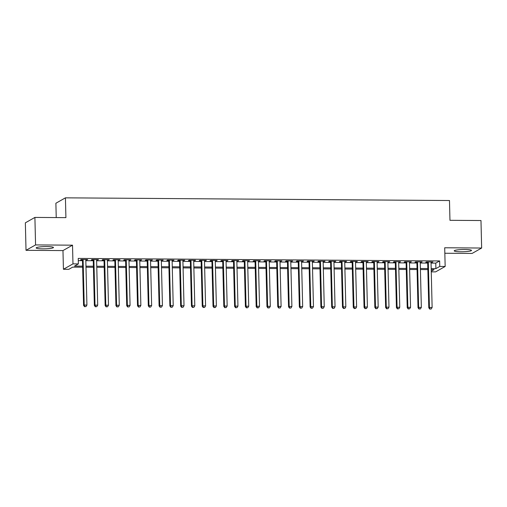 <?xml version="1.0" encoding="UTF-8"?>
<svg xmlns="http://www.w3.org/2000/svg" width="507" height="507" viewBox="0 0 507 507"><rect width="100%" height="100%" fill="white"/><g stroke="black" fill="none" stroke-linecap="round" stroke-linejoin="round"><path stroke-width="0.76" d="M42.81 248.855A8.657 1.122 178.6 0 0 53.469 247.505A8.657 1.122 178.6 0 0 46.834 246.579A8.657 1.122 178.6 0 0 36.168 247.929A8.657 1.122 178.6 0 0 42.81 248.855M460.838 251.776A8.657 1.122 178.6 0 0 471.504 250.426A8.657 1.122 178.6 0 0 464.862 249.495A8.657 1.122 178.6 0 0 454.202 250.845A8.657 1.122 178.6 0 0 460.838 251.776M82.641 267.195L72.691 267.126L68.819 269.312L63.426 269.274L72.976 263.874L78.37 263.913L74.497 266.099L82.616 266.156M62.969 250.578L72.52 245.173L35.572 244.919L34.901 217.421L25.35 222.827L26.022 250.319L62.969 250.578L63.426 269.274M56.233 217.573L55.884 203.244L65.428 197.838L449.481 200.518L449.963 220.317L480.978 220.532L481.65 248.031L444.702 247.771L445.159 266.473L435.608 271.872L431.261 271.847M444.835 253.247L472.099 253.437L481.65 248.031M35.572 244.919L26.022 250.319M85.81 259.907L87.692 259.552L81.221 259.502L80.575 259.869L82.464 259.882M96.603 259.983L98.478 259.622L92.008 259.578L91.361 259.945L93.25 259.958M107.389 260.059L109.265 259.698L102.794 259.654L102.148 260.021L104.036 260.034M118.175 260.129L120.058 259.774L113.581 259.73L112.934 260.097L114.823 260.11M128.962 260.205L130.844 259.85L124.373 259.806L123.727 260.173L125.616 260.186M139.755 260.281L141.63 259.926L135.16 259.882L134.513 260.243L136.402 260.262M150.541 260.357L152.417 260.002L145.946 259.958L145.3 260.319L147.188 260.332M161.327 260.433L163.21 260.078L156.733 260.034L156.086 260.395L157.975 260.408M172.114 260.509L173.996 260.154L167.519 260.104L166.879 260.471L168.768 260.484M182.907 260.585L184.782 260.224L178.312 260.18L177.665 260.547L179.554 260.56M193.693 260.661L195.569 260.3L189.098 260.256L188.452 260.623L190.34 260.636M204.479 260.737L206.355 260.376L199.885 260.332L199.238 260.699L201.127 260.712M215.266 260.807L217.148 260.452L210.671 260.408L210.031 260.775L211.913 260.788M226.052 260.883L227.935 260.528L221.464 260.484L220.818 260.852L222.706 260.864M236.845 260.959L238.721 260.604L232.25 260.56L231.604 260.921L233.493 260.934M247.631 261.035L249.507 260.68L243.037 260.636L242.39 260.997L244.279 261.01M258.418 261.111L260.3 260.756L253.823 260.712L253.183 261.073L255.065 261.086M269.204 261.187L271.087 260.832L264.616 260.782L263.97 261.149L265.858 261.162M279.997 261.263L281.873 260.902L275.402 260.858L274.756 261.225L276.645 261.238M290.784 261.339L292.659 260.978L286.189 260.934L285.542 261.301L287.431 261.314M301.57 261.409L303.452 261.054L296.975 261.01L296.329 261.378L298.217 261.39M312.356 261.485L314.239 261.13L307.762 261.086L307.122 261.454L309.01 261.466M323.149 261.561L325.025 261.206L318.554 261.162L317.908 261.523L319.797 261.542M333.936 261.637L335.811 261.282L329.341 261.238L328.694 261.599L330.583 261.612M344.722 261.713L346.604 261.358L340.127 261.314L339.481 261.675L341.369 261.688M355.508 261.789L357.391 261.435L350.914 261.384L350.274 261.751L352.162 261.764M366.301 261.865L368.177 261.504L361.706 261.46L361.06 261.827L362.949 261.84M377.088 261.942L378.963 261.58L372.493 261.536L371.846 261.904L373.735 261.916M387.874 262.018L389.75 261.656L383.279 261.612L382.633 261.98L384.521 261.992M398.66 262.087L400.543 261.732L394.066 261.688L393.426 262.056L395.308 262.068M409.447 262.163L411.329 261.808L404.859 261.764L404.212 262.132L406.101 262.144M420.24 262.239L422.116 261.885L415.645 261.84L414.999 262.201L416.887 262.214M431.045 263.095L435.76 263.127L439.632 260.934L78.236 258.412L78.37 263.913M78.287 260.63L82.483 260.661M85.829 260.68L93.269 260.731M96.622 260.756L104.055 260.807M107.408 260.832L114.842 260.883M118.194 260.909L125.635 260.959M128.981 260.985L136.421 261.035M139.774 261.061L147.207 261.111M150.56 261.137L157.994 261.187M161.346 261.206L168.787 261.263M172.133 261.282L179.573 261.339M182.926 261.358L190.359 261.409M193.712 261.435L201.146 261.485M204.498 261.511L211.932 261.561M215.285 261.587L222.725 261.637M226.071 261.663L233.512 261.713M236.864 261.739L244.298 261.789M247.65 261.815L255.084 261.865M258.437 261.885L265.877 261.942M269.223 261.961L276.664 262.011M280.016 262.037L287.45 262.087M290.803 262.113L298.236 262.163M301.589 262.189L309.029 262.239M312.375 262.265L319.816 262.315M323.168 262.341L330.602 262.392M333.955 262.417L341.388 262.468M344.741 262.487L352.181 262.544M355.527 262.563L362.968 262.62M366.32 262.639L373.754 262.689M377.107 262.715L384.54 262.765M387.893 262.791L395.327 262.841M398.679 262.867L406.12 262.918M409.466 262.943L416.906 262.994M420.259 263.019L427.693 263.07M431.026 262.315L432.902 261.961L426.431 261.916L425.785 262.277L427.674 262.29M72.52 245.173L72.976 263.874M439.632 260.934L439.765 266.435L445.159 266.473M34.901 217.421L65.91 217.636L65.428 197.838M431.242 271.258L434.087 269.648L431.204 269.629M427.851 269.604L420.417 269.553M417.065 269.528L409.631 269.477M406.278 269.451L398.838 269.401M395.492 269.375L388.051 269.325M384.699 269.299L377.265 269.249M373.913 269.23L366.479 269.173M363.126 269.154L355.692 269.097M352.34 269.078L344.899 269.027M341.547 269.002L334.113 268.951M330.76 268.925L323.327 268.875M319.974 268.849L312.54 268.799M309.188 268.773L301.747 268.723M298.401 268.697L290.961 268.647M287.608 268.621L280.175 268.571M276.822 268.552L269.388 268.495M266.036 268.476L258.595 268.425M255.249 268.399L247.809 268.349M244.456 268.323L237.023 268.273M233.67 268.247L226.236 268.197M222.884 268.171L215.443 268.121M212.097 268.095L204.657 268.045M201.304 268.019L193.87 267.969M190.518 267.95L183.084 267.892M179.732 267.873L172.298 267.816M168.945 267.797L161.505 267.747M158.159 267.721L150.718 267.671M147.366 267.645L139.932 267.595M136.579 267.569L129.146 267.519M125.793 267.493L118.353 267.442M115.007 267.417L107.566 267.366M104.214 267.341L96.78 267.29M93.427 267.271L85.994 267.214M431.178 268.59L435.893 268.621L439.765 266.435M85.968 266.181L93.402 266.232M96.755 266.257L104.189 266.308M107.541 266.333L114.981 266.384M118.327 266.409L125.768 266.46M129.12 266.486L136.554 266.536M139.907 266.555L147.341 266.612M150.693 266.631L158.133 266.688M161.48 266.707L168.92 266.758M172.272 266.783L179.706 266.834M183.059 266.859L190.493 266.91M193.845 266.935L201.279 266.986M204.632 267.012L212.072 267.062M215.418 267.088L222.858 267.138M226.211 267.164L233.645 267.214M236.997 267.233L244.431 267.29M247.784 267.309L255.224 267.36M258.57 267.385L266.01 267.436M269.363 267.462L276.797 267.512M280.149 267.538L287.583 267.588M290.936 267.614L298.376 267.664M301.722 267.69L309.162 267.74M312.515 267.766L319.949 267.816M323.301 267.835L330.735 267.892M334.088 267.911L341.522 267.969M344.874 267.988L352.314 268.038M355.667 268.064L363.101 268.114M366.453 268.14L373.887 268.19M377.24 268.216L384.674 268.266M388.026 268.292L395.466 268.342M398.813 268.368L406.253 268.418M409.605 268.444L417.039 268.495M420.392 268.514L427.826 268.571M435.76 263.127L435.893 268.621M432.249 261.954L432.262 262.322M421.463 261.878L421.469 262.252M410.676 261.802L410.683 262.176M399.884 261.726L399.896 262.1M389.097 261.656L389.11 262.024M378.311 261.58L378.317 261.948M367.524 261.504L367.531 261.872M356.738 261.428L356.744 261.796M345.945 261.352L345.958 261.72M335.159 261.276L335.171 261.644M324.372 261.2L324.379 261.574M313.586 261.124L313.592 261.498M302.793 261.048L302.806 261.422M292.007 260.978L292.019 261.346M281.22 260.902L281.227 261.27M270.434 260.826L270.44 261.194M259.641 260.75L259.654 261.118M248.855 260.674L248.867 261.042M238.068 260.598L238.075 260.972M227.282 260.522L227.288 260.896M216.495 260.446L216.502 260.82M205.703 260.376L205.715 260.744M194.916 260.3L194.922 260.668M184.13 260.224L184.136 260.592M173.343 260.148L173.35 260.516M162.551 260.072L162.563 260.44M151.764 259.996L151.777 260.364M140.978 259.92L140.984 260.294M130.191 259.844L130.198 260.218M119.399 259.768L119.411 260.142M108.612 259.698L108.625 260.066M97.826 259.622L97.832 259.99M87.039 259.546L87.046 259.914M427.667 261.923L428.789 307.825L429.435 307.464L428.32 261.929M430.082 309.004L431.159 309.017L430.082 309.004L429.435 307.464L432.129 307.483L431.02 261.948M428.789 307.825L429.822 309.156M431.159 309.017L432.129 307.483M416.881 261.846L418.002 307.749L418.643 307.388L417.534 261.853M419.295 308.934L420.373 308.94L419.295 308.934L418.643 307.388L421.342 307.407L420.227 261.872M418.002 307.749L419.036 309.08M420.373 308.94L421.342 307.407M406.088 261.77L407.21 307.679L407.856 307.312L406.741 261.777M408.509 308.858L409.586 308.864L408.509 308.858L407.856 307.312L410.556 307.331L409.441 261.796M407.21 307.679L408.249 309.004M409.586 308.864L410.556 307.331M395.302 261.694L396.423 307.603L397.07 307.236L395.954 261.701M397.722 308.782L398.8 308.788L397.722 308.782L397.07 307.236L399.763 307.255L398.654 261.72M396.423 307.603L397.463 308.928M398.8 308.788L399.763 307.255M384.515 261.618L385.637 307.527L386.283 307.16L385.168 261.625M386.93 308.706L388.007 308.712L386.93 308.706L386.283 307.16L388.977 307.179L387.868 261.644M385.637 307.527L386.676 308.852M388.007 308.712L388.977 307.179M373.729 261.549L374.85 307.451L375.491 307.084L374.381 261.549M376.143 308.63L377.221 308.636L376.143 308.63L375.491 307.084L378.19 307.103L377.075 261.568M374.85 307.451L375.883 308.776M377.221 308.636L378.19 307.103M362.936 261.473L364.058 307.375L364.704 307.008L363.595 261.473M365.357 308.554L366.434 308.56L365.357 308.554L364.704 307.008L367.404 307.027L366.288 261.492M364.058 307.375L365.097 308.7M366.434 308.56L367.404 307.027M352.15 261.397L353.271 307.299L353.918 306.938L352.802 261.403M354.57 308.478L355.648 308.484L354.57 308.478L353.918 306.938L356.611 306.95L355.502 261.422M353.271 307.299L354.311 308.624M355.648 308.484L356.611 306.95M341.363 261.32L342.485 307.223L343.131 306.862L342.016 261.327M343.778 308.402L344.861 308.414L343.778 308.402L343.131 306.862L345.825 306.881L344.716 261.346M342.485 307.223L343.524 308.548M344.861 308.414L345.825 306.881M330.577 261.244L331.698 307.147L332.339 306.786L331.229 261.251M332.991 308.332L334.069 308.338L332.991 308.332L332.339 306.786L335.038 306.805L333.923 261.27M331.698 307.147L332.731 308.478M334.069 308.338L335.038 306.805M319.784 261.168L320.906 307.071L321.552 306.71L320.443 261.175M322.205 308.256L323.282 308.262L322.205 308.256L321.552 306.71L324.252 306.729L323.136 261.194M320.906 307.071L321.945 308.402M323.282 308.262L324.252 306.729M308.997 261.092L310.119 307.001L310.766 306.634L309.65 261.099M311.418 308.18L312.496 308.186L311.418 308.18L310.766 306.634L313.465 306.653L312.35 261.118M310.119 307.001L311.159 308.326M312.496 308.186L313.465 306.653M298.211 261.016L299.333 306.925L299.979 306.558L298.864 261.023M300.626 308.104L301.709 308.11L300.626 308.104L299.979 306.558L302.673 306.577L301.564 261.042M299.333 306.925L300.372 308.25M301.709 308.11L302.673 306.577M287.425 260.947L288.546 306.849L289.193 306.482L288.077 260.947M289.839 308.028L290.917 308.034L289.839 308.028L289.193 306.482L291.886 306.501L290.771 260.966M288.546 306.849L289.579 308.174M290.917 308.034L291.886 306.501M276.632 260.871L277.754 306.773L278.4 306.405L277.291 260.871M279.053 307.952L280.13 307.958L279.053 307.952L278.4 306.405L281.1 306.424L279.984 260.89M277.754 306.773L278.793 308.098M280.13 307.958L281.1 306.424M265.845 260.794L266.967 306.697L267.614 306.329L266.498 260.794M268.266 307.876L269.344 307.882L268.266 307.876L267.614 306.329L270.313 306.348L269.198 260.813M266.967 306.697L268.007 308.022M269.344 307.882L270.313 306.348M255.059 260.718L256.181 306.621L256.827 306.26L255.712 260.725M257.474 307.8L258.557 307.812L257.474 307.8L256.827 306.26L259.521 306.279L258.412 260.744M256.181 306.621L257.22 307.945M258.557 307.812L259.521 306.279M244.273 260.642L245.394 306.545L246.041 306.184L244.925 260.649M246.687 307.724L247.765 307.736L246.687 307.724L246.041 306.184L248.734 306.203L247.625 260.668M245.394 306.545L246.434 307.876M247.765 307.736L248.734 306.203M233.486 260.566L234.608 306.469L235.248 306.108L234.139 260.573M235.901 307.654L236.978 307.66L235.901 307.654L235.248 306.108L237.948 306.127L236.832 260.592M234.608 306.469L235.641 307.8M236.978 307.66L237.948 306.127M222.693 260.49L223.815 306.399L224.462 306.032L223.353 260.497M225.114 307.578L226.192 307.584L225.114 307.578L224.462 306.032L227.161 306.051L226.046 260.516M223.815 306.399L224.855 307.724M226.192 307.584L227.161 306.051M211.907 260.414L213.029 306.323L213.675 305.955L212.56 260.421M214.328 307.502L215.405 307.508L214.328 307.502L213.675 305.955L216.369 305.975L215.26 260.44M213.029 306.323L214.068 307.648M215.405 307.508L216.369 305.975M201.121 260.338L202.242 306.247L202.889 305.879L201.773 260.345M203.535 307.426L204.619 307.432L203.535 307.426L202.889 305.879L205.582 305.898L204.473 260.364M202.242 306.247L203.282 307.572M204.619 307.432L205.582 305.898M190.334 260.268L191.456 306.171L192.096 305.803L190.987 260.268M192.749 307.35L193.826 307.356L192.749 307.35L192.096 305.803L194.796 305.822L193.68 260.287M191.456 306.171L192.489 307.495M193.826 307.356L194.796 305.822M179.541 260.192L180.663 306.095L181.31 305.727L180.2 260.192M181.962 307.274L183.04 307.28L181.962 307.274L181.31 305.727L184.009 305.746L182.894 260.211M180.663 306.095L181.702 307.419M183.04 307.28L184.009 305.746M168.755 260.116L169.877 306.019L170.523 305.658L169.408 260.123M171.176 307.198L172.253 307.204L171.176 307.198L170.523 305.658L173.217 305.67L172.107 260.142M169.877 306.019L170.916 307.343M172.253 307.204L173.217 305.67M157.969 260.04L159.09 305.943L159.737 305.582L158.621 260.047M160.383 307.122L161.467 307.134L160.383 307.122L159.737 305.582L162.43 305.601L161.321 260.066M159.09 305.943L160.13 307.267M161.467 307.134L162.43 305.601M147.182 259.964L148.304 305.867L148.944 305.506L147.835 259.971M149.597 307.052L150.674 307.058L149.597 307.052L148.944 305.506L151.644 305.525L150.528 259.99M148.304 305.867L149.337 307.198M150.674 307.058L151.644 305.525M136.389 259.888L137.511 305.791L138.157 305.429L137.048 259.895M138.81 306.976L139.888 306.982L138.81 306.976L138.157 305.429L140.857 305.448L139.742 259.914M137.511 305.791L138.55 307.122M139.888 306.982L140.857 305.448M125.603 259.812L126.725 305.721L127.371 305.353L126.256 259.818M128.024 306.9L129.101 306.906L128.024 306.9L127.371 305.353L130.071 305.372L128.955 259.838M126.725 305.721L127.764 307.046M129.101 306.906L130.071 305.372M114.816 259.736L115.938 305.645L116.585 305.277L115.469 259.742M117.231 306.824L118.315 306.83L117.231 306.824L116.585 305.277L119.278 305.296L118.169 259.761M115.938 305.645L116.978 306.969M118.315 306.83L119.278 305.296M104.03 259.666L105.152 305.569L105.798 305.201L104.683 259.666M106.445 306.748L107.522 306.754L106.445 306.748L105.798 305.201L108.492 305.22L107.376 259.685M105.152 305.569L106.185 306.893M107.522 306.754L108.492 305.22M93.237 259.59L94.359 305.493L95.005 305.125L93.896 259.59M95.658 306.672L96.736 306.678L95.658 306.672L95.005 305.125L97.705 305.144L96.59 259.609M94.359 305.493L95.398 306.817M96.736 306.678L97.705 305.144M82.451 259.514L83.573 305.417L84.219 305.049L83.104 259.521M84.872 306.596L85.949 306.602L84.872 306.596L84.219 305.049L86.919 305.068L85.803 259.533M83.573 305.417L84.612 306.741M85.949 306.602L86.919 305.068"/></g></svg>
